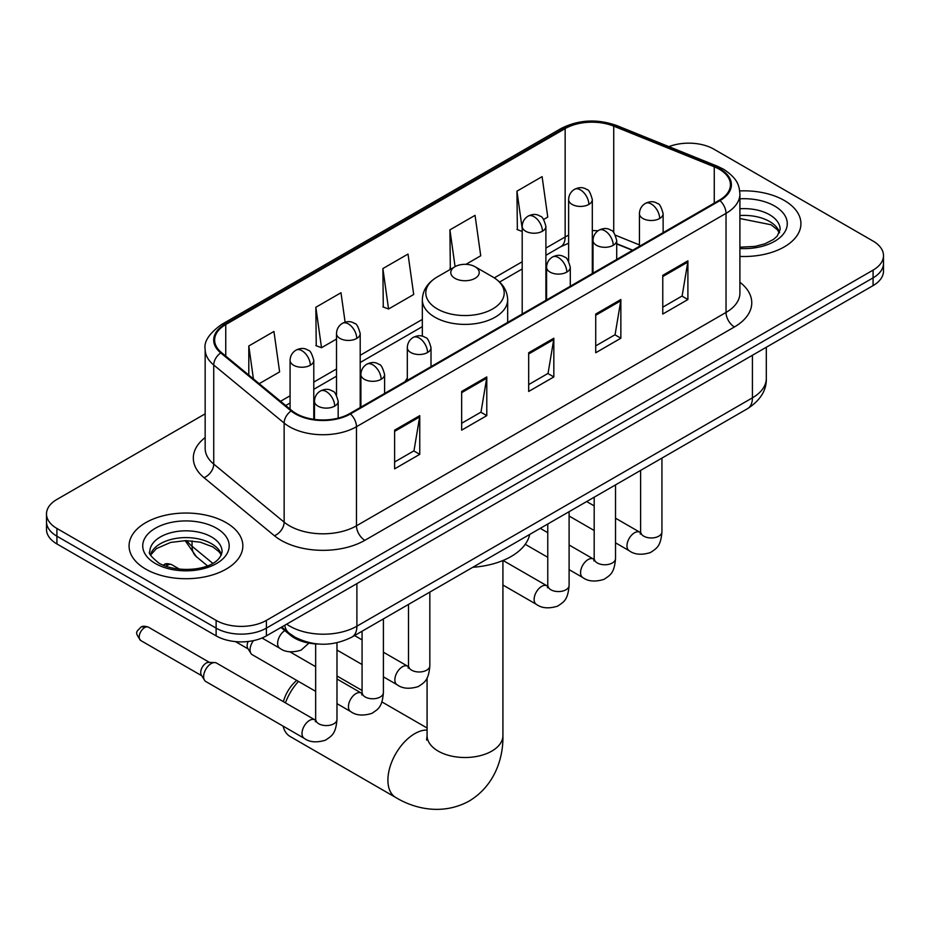 <?xml version="1.0" encoding="UTF-8"?>
<svg xmlns="http://www.w3.org/2000/svg" width="930" height="930" viewBox="0 0 930 930"><rect width="100%" height="100%" fill="white"/><g stroke="black" fill="none" stroke-linecap="round" stroke-linejoin="round"><path stroke-width="1.4" d="M407.317 378.173A62.81 36.258 0 0 0 405.096 381.625M632.493 250.333L616.706 243.951M318.478 644.037A35.549 20.53 180 0 1 290.509 635.295L280.988 627.448M205.158 413.838L56.916 499.433A35.549 20.53 0 0 0 46.5 513.953L46.5 529.426A35.549 20.53 0 0 0 56.916 543.945L216.12 635.864A35.549 20.53 0 0 0 266.399 635.864L873.084 285.603A35.549 20.53 0 0 0 883.5 271.083L883.5 263.341A35.549 20.53 0 0 1 873.084 277.861A35.549 20.53 0 0 0 883.5 263.341L883.5 255.599A35.549 20.53 0 0 0 873.084 241.091L713.88 149.172A35.549 20.53 0 0 0 668.926 146.638M46.5 513.953A35.549 20.53 0 0 0 56.916 528.461L216.12 620.38A35.549 20.53 0 0 0 266.399 620.38L266.399 628.122L873.084 277.861L266.399 628.122A35.549 20.53 0 0 1 216.12 628.122A35.549 20.53 0 0 0 266.399 628.122L266.399 635.864M56.916 528.461L56.916 536.203L216.12 628.122L56.916 536.203A35.549 20.53 0 0 1 46.5 521.683A35.549 20.53 0 0 0 56.916 536.203L56.916 543.945M784.269 200.45A56.881 32.841 0 0 0 739.71 190.929A56.881 32.841 0 0 1 784.269 200.45A56.881 32.841 0 0 1 800.928 223.677A56.881 32.841 0 0 0 784.269 200.45M226.176 522.66A56.881 32.841 0 0 0 164.192 515.534A56.881 32.841 0 0 0 129.072 545.875A56.881 32.841 0 0 0 145.731 569.102A56.881 32.841 0 0 0 207.727 576.216A56.881 32.841 0 0 0 242.846 545.875A56.881 32.841 0 0 0 226.176 522.66A56.881 32.841 0 0 0 164.192 515.534A56.881 32.841 0 0 0 129.072 545.875A56.881 32.841 0 0 0 145.731 569.102A56.881 32.841 0 0 0 207.727 576.216A56.881 32.841 0 0 0 242.846 545.875A56.881 32.841 0 0 0 226.176 522.66M719.32 169.248A37.921 21.89 180 0 1 730.434 184.721A37.921 21.89 180 0 1 719.32 200.206L349.785 413.559A37.921 21.89 180 0 1 291.904 410.642L221.503 352.586A37.921 21.89 180 0 1 214.644 340.031A37.921 21.89 180 0 1 225.746 324.547L565.149 128.596A37.921 21.89 180 0 1 613.719 126.143L714.263 166.796A37.921 21.89 180 0 1 719.32 169.248M719.994 168.853A38.874 22.436 0 0 0 714.798 166.342L614.253 125.701A38.874 22.436 0 0 0 564.475 128.212L225.083 324.163A38.874 22.436 0 0 0 220.724 352.9L291.125 410.955A38.874 22.436 0 0 0 350.447 413.943L719.994 200.589A38.874 22.436 0 0 0 719.994 168.853M394.611 430.16L394.611 468.86L419.756 454.34L419.756 415.64L394.611 430.16M394.611 461.989L413.978 450.818L419.651 416.931A9.486 5.475 -120 0 0 419.756 415.64M413.803 450.911L419.756 454.34M461.652 391.449L461.652 430.16L486.785 415.64L486.785 376.941L461.652 391.449M461.652 423.29L481.008 412.106L486.681 378.219A9.486 5.475 -120 0 0 486.785 376.941M480.845 412.211L486.785 415.64M662.765 275.338L662.765 314.049L687.898 299.53L687.898 260.83L662.765 275.338M662.765 307.179L682.12 295.996L687.793 262.109A9.486 5.475 -120 0 0 687.898 260.83M681.946 296.1L687.898 299.53M595.723 314.049L595.723 352.749L620.856 338.229L620.856 299.53L595.723 314.049M595.723 345.879L615.079 334.707L620.763 300.82A9.486 5.475 -120 0 0 620.856 299.53M614.916 334.8L620.856 338.229M528.682 352.749L528.682 391.449L553.827 376.941L553.827 338.229L528.682 352.749M528.682 384.59L548.049 373.407L553.722 339.52A9.486 5.475 -120 0 0 553.827 338.229M547.875 373.5L553.827 376.941M739.908 256.424A56.881 32.841 0 0 0 800.928 223.677A56.881 32.841 0 0 1 739.908 256.424M266.399 620.38L873.084 270.119A35.549 20.53 0 0 0 883.5 255.599M259.214 383.683L279.616 371.895L273.943 331.464L248.81 345.972L248.81 375.104M465.918 264.341L480.729 255.785L475.056 215.353L449.922 229.861L450.318 268.34M543.666 219.457L547.77 217.085L542.097 176.642L516.952 191.162L517.359 229.629M345.111 322.187L340.985 292.752L315.84 307.272L316.247 345.739M382.881 268.572L388.554 309.004L413.699 294.496L408.014 254.053L382.881 268.572L383.288 307.04M388.554 309.004L382.881 306.888M451.434 268.747L449.922 268.189M449.922 229.861L455.084 266.654M522.195 231.442L516.952 229.478M516.952 191.162L522.195 228.524M315.84 307.272L321.513 347.715L336.509 339.055M321.513 347.715L315.84 345.588M248.81 345.972L253.425 378.917M283.406 701.685A26.075 15.054 -60 0 1 296.74 680.4M298.495 681.423A37.921 21.89 120 0 0 285.452 702.859M283.104 726.132A37.921 21.89 120 0 0 290.183 736.537L395.762 797.498A37.921 21.89 -60 0 1 389.949 767.111A37.921 21.89 -60 0 1 414.722 733.689A37.921 21.89 -60 0 1 427.079 730.038M454.944 278.337A14.217 8.207 0 0 0 475.056 278.337A14.217 8.207 0 0 0 475.056 266.724L492.714 276.919A39.188 22.622 0 0 1 492.714 308.923A39.188 22.622 0 0 1 437.286 308.923A39.188 22.622 0 0 1 437.286 276.919C427.637 282.65 422.65 290.265 422.336 299.762A42.664 24.633 0 0 0 434.833 317.176A42.664 24.633 0 0 0 481.322 322.524A42.664 24.633 0 0 0 507.664 299.762C507.35 290.265 502.363 282.65 492.714 276.919L475.056 266.724A14.217 8.207 0 0 0 454.944 266.724A14.217 8.207 0 0 0 454.944 278.337M472.835 567.277A65.181 37.63 0 0 0 529.705 534.436M315.654 691.327L252.274 654.732A10.66 6.161 -60 0 1 250.937 653.418A10.66 6.161 -60 0 1 250.065 649.849A10.66 6.161 -60 0 1 253.448 640.631M250.937 653.418L247.764 648.315A7.707 4.452 -60 0 1 247.136 645.734A7.707 4.452 -60 0 1 248.147 641.491M203.635 676.656A10.66 6.161 -60 0 1 211.18 663.59A10.66 6.161 -60 0 1 214.702 662.567A10.66 6.161 -60 0 1 216.516 663.055L314.886 719.855A10.66 6.161 -60 0 0 310.027 720.134A10.66 6.161 -60 0 0 309.562 720.39A10.66 6.161 -60 0 0 302.587 729.783A10.66 6.161 -60 0 0 304.226 738.327L205.844 681.539A10.66 6.161 -60 0 1 204.519 680.214A10.66 6.161 -60 0 1 203.635 676.656M204.519 680.214L201.333 675.11A7.707 4.452 -60 0 1 200.706 672.541A7.707 4.452 -60 0 1 206.158 663.102A7.707 4.452 -60 0 1 208.704 662.369L214.702 662.567M290.509 634.237L290.509 635.295M286.684 624.158A47.407 27.365 0 0 0 289.869 626.192A47.407 27.365 0 0 0 356.899 626.192L752.417 397.842A47.407 27.365 0 0 0 766.308 378.487C766.646 390.251 760.391 400.319 747.511 408.689L351.993 637.038A23.703 13.683 60 0 0 356.899 626.192L356.899 583.61M752.417 355.26L752.417 397.842A23.703 13.683 60 0 1 747.511 408.689M284.766 625.262A23.703 15.857 129.5 0 0 288.893 632.97L281.697 627.041M873.084 285.603L873.084 270.119M216.12 635.864L216.12 620.38M186.802 540.609A47.407 27.365 0 0 0 192.068 546.27L192.068 540.888M207.425 565.8L196.404 556.71A23.703 15.857 129.5 0 1 192.068 546.27L212.726 563.313M739.908 282.243A59.253 34.212 180 0 1 734.409 326.965L364.862 540.318A11.846 6.847 60 0 1 356.481 525.799L726.028 312.445A47.407 27.365 0 0 0 739.908 293.101L739.908 194.01A47.407 27.365 180 0 1 726.028 213.365A11.846 6.847 -120 0 0 719.994 200.589M364.862 540.318A59.253 34.212 180 0 1 281.069 540.318A59.253 34.212 180 0 1 274.431 535.75L204.03 477.695A59.253 34.212 180 0 1 205.158 437.553M289.451 525.799A47.407 27.365 0 0 0 356.481 525.799L356.481 426.719A47.407 27.365 180 0 1 284.138 423.069L213.737 365.013A47.407 27.365 180 0 1 205.158 349.32L205.158 448.4A47.407 27.365 0 0 0 213.737 464.093L284.138 522.149A47.407 27.365 0 0 0 289.451 525.799M739.908 194.01C739.141 185.872 738.385 179.095 723.575 169.237L717.344 166.214A11.846 5.545 112 0 0 714.798 166.342M717.344 166.214L616.799 125.573C597.165 118.622 578.53 119.633 560.895 128.596A11.846 6.847 60 0 1 564.475 128.212M225.083 324.163A11.846 6.847 -120 0 0 221.503 324.547C209.204 333.382 203.751 341.647 205.158 349.32M220.724 352.9A11.846 7.928 129.5 0 0 213.737 365.013L213.737 464.093A11.846 7.928 -50.5 0 1 204.03 477.695M616.799 125.573A11.846 5.545 112 0 0 614.253 125.701M291.125 410.955A11.846 7.928 129.5 0 0 284.138 423.069L284.138 522.149A11.846 7.928 -50.5 0 1 274.431 535.75M350.447 413.943A11.846 6.847 60 0 1 356.481 426.719L726.028 213.365L726.028 312.445A11.846 6.847 60 0 0 734.409 326.965M225.746 324.547L225.746 356.085M714.263 166.796L714.263 203.135M613.719 126.143L613.719 232.581M639.433 244.916L615.497 235.232M597.944 230.826A37.921 21.89 0 0 0 592.317 230.559M568.625 235.197A37.921 21.89 0 0 0 565.149 236.964L545.898 248.089M565.149 128.596L565.149 236.964A21.332 12.311 60 0 1 560.732 246.729L545.898 255.297M522.195 261.772L494.283 277.884M422.336 319.42L360.201 355.295M336.509 368.978L313.782 382.091M290.079 395.773L280.558 401.283M632.749 250.182L617.95 244.206A21.332 9.986 -68 0 1 616.706 243.462M528.682 353.97L553.722 339.52M595.723 315.27L620.763 300.82M662.765 276.57L687.793 262.109M461.652 392.681L486.681 378.219M394.611 431.381L419.651 416.931M779.561 232.454A36.119 20.855 0 0 0 769.587 221.503A36.119 20.855 0 0 0 739.908 215.539M739.908 247.206L755.079 246.404L764.89 243.823L773.458 239.429L777.201 236.139L780.165 229.478A36.119 20.855 0 0 0 769.587 214.737A36.119 20.855 0 0 0 739.908 208.762M739.908 248.519A43.233 24.959 0 0 0 783.141 234.314A43.233 24.959 0 0 0 774.609 206.018A43.233 24.959 0 0 0 739.908 198.822M502.921 560.523L502.921 735.63A37.921 21.89 180 0 1 491.819 751.103A37.921 21.89 180 0 1 438.181 751.103A37.921 21.89 180 0 1 427.079 735.63L426.579 740.094M221.48 554.664A36.119 20.855 0 0 0 211.505 543.713A36.119 20.855 0 0 0 175.235 538.54A36.119 20.855 0 0 0 150.439 554.664M211.505 536.936A36.119 20.855 0 0 0 172.131 532.413A36.119 20.855 0 0 0 149.835 551.688C147.951 552.804 150.986 556.628 158.949 563.173C177.514 574.031 218.806 571.008 222.084 551.688A36.119 20.855 0 0 0 211.505 536.936M155.391 563.522A43.233 24.959 0 0 0 216.527 563.522A43.233 24.959 0 0 0 216.527 528.228A43.233 24.959 0 0 0 155.391 528.228A43.233 24.959 0 0 0 155.391 563.522M659.661 218.492A11.846 6.847 0 0 0 663.125 213.656C661.253 206.809 659.382 203.449 657.51 203.577C654.069 201.159 650.024 201.101 645.35 203.391A11.846 6.847 60 0 1 651.279 203.984A11.846 6.847 -120 0 1 659.661 218.492A11.846 6.847 0 0 1 642.897 218.492A11.846 6.847 0 0 1 639.433 213.656C639.608 209.169 641.584 205.739 645.35 203.391M615.521 542.829L629.192 550.711A10.66 6.161 -60 0 1 627.552 542.167A10.66 6.161 -60 0 1 634.516 532.774A10.66 6.161 -60 0 1 634.992 532.518A10.66 6.161 -60 0 1 639.852 532.239L615.521 518.196M641.223 533.32L640.27 534.111L640.619 531.809A10.66 6.161 -0 0 0 643.734 536.157A10.66 6.161 -0 0 0 658.335 536.424A10.66 6.161 -0 0 0 661.939 531.809C660.73 546.84 656.394 548.456 650.442 552.56C641.526 555.268 634.446 554.652 629.192 550.711M613.23 245.299A11.846 6.847 0 0 0 616.706 240.463C614.823 233.604 612.951 230.245 611.08 230.373C607.65 227.955 603.605 227.897 598.932 230.198A11.846 6.847 60 0 1 604.86 230.78A11.846 6.847 -120 0 1 613.23 245.299A11.846 6.847 0 0 1 596.479 245.299A11.846 6.847 0 0 1 593.003 240.463C593.189 235.964 595.154 232.547 598.932 230.198M569.102 569.625L582.761 577.518A10.66 6.161 -60 0 1 581.134 568.974A10.66 6.161 -60 0 1 588.097 559.569A10.66 6.161 -60 0 1 588.574 559.314A10.66 6.161 -60 0 1 593.433 559.046L569.102 544.992M594.805 560.116L593.851 560.906L594.189 558.605A10.66 6.161 -0 0 0 597.316 562.964A10.66 6.161 -0 0 0 611.905 563.22A10.66 6.161 -0 0 0 615.521 558.605C614.312 573.647 609.975 575.251 604.012 579.355C595.107 582.064 588.016 581.459 582.761 577.518M566.812 272.095A11.846 6.847 0 0 0 570.288 267.259C568.404 260.412 566.533 257.052 564.661 257.18C561.232 254.762 557.175 254.704 552.513 256.994A11.846 6.847 60 0 1 558.43 257.587A11.846 6.847 -120 0 1 566.812 272.095A11.846 6.847 0 0 1 550.049 272.095A11.846 6.847 0 0 1 546.584 267.259C546.759 262.772 548.735 259.354 552.513 256.994M502.921 585.028L536.343 604.326A10.66 6.161 -60 0 1 534.703 595.77A10.66 6.161 -60 0 1 541.678 586.377A10.66 6.161 -60 0 1 542.144 586.121A10.66 6.161 -60 0 1 547.003 585.842L503.049 560.465M548.375 586.923L547.421 587.714L547.77 585.412A10.66 6.161 -0 0 0 550.886 589.76A10.66 6.161 -0 0 0 565.487 590.027A10.66 6.161 -0 0 0 569.102 585.412C567.881 600.443 563.545 602.059 557.593 606.162C548.677 608.871 541.597 608.255 536.343 604.326M427.544 352.505A11.846 6.847 0 0 0 431.009 347.669C429.137 340.81 427.265 337.45 425.394 337.578C421.953 335.172 417.907 335.102 413.234 337.404A11.846 6.847 60 0 1 419.163 337.997A11.846 6.847 -120 0 1 427.544 352.505A11.846 6.847 0 0 1 410.781 352.505A11.846 6.847 0 0 1 407.317 347.669C407.491 343.17 409.467 339.752 413.234 337.404M383.404 676.842L397.075 684.724A10.66 6.161 -60 0 1 395.436 676.18A10.66 6.161 -60 0 1 402.399 666.787A10.66 6.161 -60 0 1 402.876 666.519A10.66 6.161 -60 0 1 407.735 666.252L383.404 652.209M409.107 667.333L408.154 668.112L408.502 665.81A10.66 6.161 -0 0 0 411.618 670.17A10.66 6.161 -0 0 0 426.219 670.437A10.66 6.161 -0 0 0 429.834 665.81C428.614 680.853 424.278 682.457 418.326 686.573C409.409 689.281 402.33 688.665 397.075 684.724M381.126 379.312A11.846 6.847 0 0 0 384.59 374.465C382.718 367.617 380.835 364.258 378.963 364.386C375.534 361.968 371.489 361.91 366.815 364.211A11.846 6.847 60 0 1 372.744 364.793A11.846 6.847 -120 0 1 381.126 379.312A11.846 6.847 0 0 1 364.362 379.312A11.846 6.847 0 0 1 360.887 374.465C361.073 369.977 363.049 366.56 366.815 364.211M336.986 703.638L350.645 711.531A10.66 6.161 -60 0 1 349.017 702.987A10.66 6.161 -60 0 1 355.981 693.582A10.66 6.161 -60 0 1 356.457 693.327A10.66 6.161 -60 0 1 361.317 693.059L336.986 679.005M362.688 694.129L361.735 694.919L362.072 692.617A10.66 6.161 -0 0 0 365.199 696.965A10.66 6.161 -0 0 0 379.789 697.233A10.66 6.161 -0 0 0 383.404 692.617C382.195 707.66 377.859 709.265 371.895 713.368C362.991 716.077 355.899 715.461 350.645 711.531M334.695 406.108A11.846 6.847 0 0 0 338.171 401.272C336.288 394.425 334.416 391.053 332.545 391.193C329.115 388.775 325.058 388.717 320.397 391.007A11.846 6.847 60 0 1 326.314 391.6A11.846 6.847 -120 0 1 334.695 406.108A11.846 6.847 0 0 1 317.932 406.108A11.846 6.847 0 0 1 314.468 401.272C314.642 396.785 316.619 393.355 320.397 391.007M144.65 627.599A7.707 4.452 -60 0 1 148.498 627.215C144.801 625.913 142.232 625.913 140.79 627.215A7.707 4.452 60 0 1 144.65 627.599A7.707 4.452 -60 0 0 139.616 634.388A7.707 4.452 -60 0 0 140.79 640.549L201.717 675.726M316.258 720.936L315.305 721.727L315.654 719.413A10.66 6.161 -0 0 0 318.781 723.773A10.66 6.161 -0 0 0 333.37 724.04A10.66 6.161 -0 0 0 336.986 719.413C335.776 734.456 331.44 736.06 325.477 740.175C316.56 742.884 309.481 742.268 304.226 738.327M588.853 204.414A11.846 6.847 0 0 0 592.317 199.578C590.445 192.731 588.574 189.36 586.702 189.499C583.261 187.081 579.216 187.023 574.542 189.313A11.846 6.847 60 0 1 580.471 189.906A11.846 6.847 -120 0 1 588.853 204.414A11.846 6.847 0 0 1 572.09 204.414A11.846 6.847 0 0 1 568.625 199.578C568.8 195.091 570.776 191.661 574.542 189.313M542.423 231.221A11.846 6.847 0 0 0 545.898 226.385C544.015 219.527 542.144 216.167 540.272 216.295C536.843 213.877 532.797 213.819 528.124 216.12A11.846 6.847 60 0 1 534.053 216.702A11.846 6.847 -120 0 1 542.423 231.221A11.846 6.847 0 0 1 525.671 231.221A11.846 6.847 0 0 1 522.195 226.385C522.381 221.886 524.346 218.469 528.124 216.12M356.736 338.427A11.846 6.847 0 0 0 360.201 333.591C358.329 326.732 356.457 323.373 354.586 323.5C351.145 321.094 347.099 321.024 342.426 323.326A11.846 6.847 60 0 1 348.355 323.907A11.846 6.847 -120 0 1 356.736 338.427A11.846 6.847 0 0 1 339.973 338.427A11.846 6.847 0 0 1 336.509 333.591C336.683 329.092 338.66 325.674 342.426 323.326M167.853 565.045A7.707 4.452 -60 0 1 171.713 564.661C168.016 563.359 165.447 563.359 164.006 564.661A7.707 4.452 60 0 1 167.853 565.045A7.707 4.452 -60 0 0 166.098 566.393M310.318 365.234A11.846 6.847 0 0 0 313.782 360.387C311.91 353.54 310.027 350.18 308.156 350.308C304.726 347.89 300.681 347.832 296.007 350.133A11.846 6.847 60 0 1 301.936 350.715A11.846 6.847 -120 0 1 310.318 365.234A11.846 6.847 0 0 1 293.555 365.234A11.846 6.847 0 0 1 290.079 360.387C290.265 355.899 292.241 352.482 296.007 350.133M308.946 643.095L301.088 650.14C292.183 652.848 285.092 652.232 279.837 648.291A10.66 6.161 -60 0 1 277.628 643.409A10.66 6.161 -60 0 1 284.789 630.587M351.993 637.038C332.917 646.617 313.852 646.617 294.775 637.038L288.893 632.97M766.308 378.487L766.308 347.25M196.404 556.71L185.128 540.609M560.895 128.596L221.503 324.547M617.95 244.206L616.706 243.718M593.038 239.58L592.317 239.568M568.625 243.218L560.732 246.729M522.195 268.979L499.596 282.034M422.336 326.639L360.201 362.502M336.509 376.185L313.782 389.31M290.079 402.992L285.696 405.526M779.387 232.86L777.201 229.594L771.051 224.758L739.908 218.527M502.921 735.63C503.432 757.543 495.097 785.385 469.232 801.021C442.773 815.598 414.501 808.902 395.762 797.498M507.664 322.408L507.664 299.762M422.336 336.253L422.336 299.762M454.944 266.724L437.286 276.919M427.079 728.004L381.893 701.918M362.072 690.467L336.986 675.982M427.079 677.958L427.079 735.63M221.305 555.071L219.12 551.804L212.97 546.968L200.264 542.178L185.93 540.609L170.643 542.411L156.38 548.619L150.614 555.071M640.584 532.623L639.852 532.239M661.939 458.095L661.939 531.809M663.125 232.651L663.125 213.656M594.189 530.507L569.102 516.022M640.619 470.406L640.619 531.809M639.433 246.334L639.433 213.656M594.189 505.885L586.679 501.549M594.154 559.43L593.433 559.046M615.521 484.89L615.521 558.605M616.706 259.447L616.706 240.463M547.77 557.314L525.229 544.306M594.189 497.213L594.189 558.605M593.003 273.129L593.003 240.463M547.77 532.681L540.26 528.345M547.735 586.226L547.003 585.842M569.102 511.698L569.102 585.412M570.288 286.254L570.288 267.259M547.77 524.009L547.77 585.412M546.584 299.937L546.584 267.259M408.468 666.636L407.735 666.252M429.834 592.096L429.834 665.81M431.009 366.664L431.009 347.669M362.072 664.52L336.986 650.035M408.502 604.419L408.502 665.81M407.317 380.347L407.317 347.669M362.072 639.887L354.562 635.55M362.037 693.443L361.317 693.059M383.404 618.903L383.404 692.617M384.59 393.46L384.59 374.465M235.453 641.595L248.147 648.931M362.072 631.214L362.072 692.617M360.887 407.142L360.887 374.465M315.654 666.694L289.916 651.837M315.619 720.239L314.886 719.855M336.986 642.758L336.986 719.413M338.171 418.14L338.171 401.272M315.654 643.92L315.654 719.413M314.468 419.418L314.468 401.272M148.498 627.215L209.424 662.393M140.79 640.549C133.804 631.354 136.954 631.889 140.79 627.215M592.317 273.525L592.317 199.578M568.625 261.202L568.625 199.578M545.898 300.332L545.898 226.385M522.195 314.015L522.195 226.385M360.201 407.538L360.201 333.591M336.509 395.215L336.509 333.591M313.782 419.325L313.782 360.387M279.837 648.291L262.028 638.015M171.713 564.661L179.641 569.241M163.134 565.242L164.006 564.661M290.079 409.13L290.079 360.387"/></g></svg>
